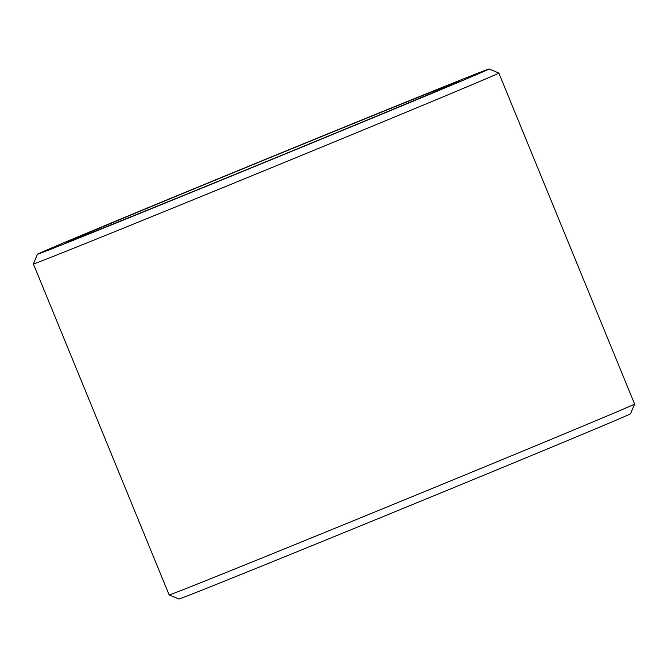 <?xml version="1.0" encoding="UTF-8"?>
<svg xmlns="http://www.w3.org/2000/svg" width="668" height="668" viewBox="0 0 668 668"><rect width="100%" height="100%" fill="white"/><g stroke="black" fill="none" stroke-linecap="round" stroke-linejoin="round"><path stroke-width="1" d="M68.629 241.282A212.407 1.111 157.7 0 1 277.103 154.751A212.407 1.111 157.7 0 1 459.826 81.02A212.407 1.111 157.7 0 1 263.718 162.641A212.407 1.111 157.7 0 1 66.775 242.217A212.407 1.111 157.7 0 1 68.629 241.282M634.6 404.048L630.534 413.776A244.087 1.278 157.7 0 1 405.184 507.571A244.087 1.278 157.7 0 1 178.874 599.012L169.154 594.946A251.535 1.319 157.7 0 1 169.146 594.938L33.4 263.952A251.535 1.319 157.7 0 0 266.624 169.73A251.535 1.319 157.7 0 0 498.854 73.062L634.6 404.048A251.535 1.319 157.7 0 1 402.37 500.708A251.535 1.319 157.7 0 1 169.154 594.946M489.126 68.988A244.087 1.278 157.7 0 1 263.785 162.792A244.087 1.278 157.7 0 1 37.466 254.224A244.087 1.278 157.7 0 1 39.596 253.164A244.087 1.278 157.7 0 1 277.98 154.216A244.087 1.278 157.7 0 1 489.126 68.988L498.846 73.054A251.535 1.319 157.7 0 1 498.854 73.062M37.466 254.224L33.4 263.952"/></g></svg>
